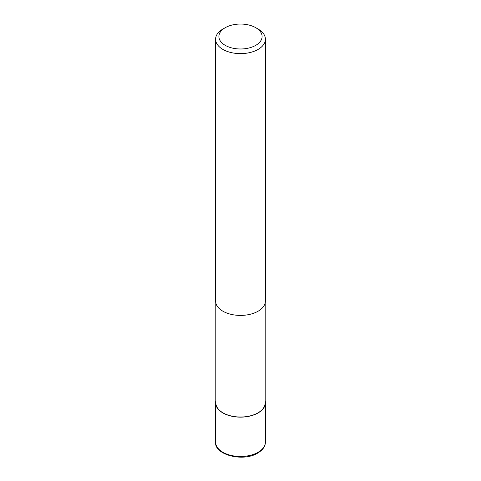 <?xml version="1.0" encoding="UTF-8"?>
<svg xmlns="http://www.w3.org/2000/svg" width="481" height="481" viewBox="0 0 481 481"><rect width="100%" height="100%" fill="white"/><g stroke="black" fill="none" stroke-linecap="round" stroke-linejoin="round"><path stroke-width="0.72" d="M265.211 302.88L265.211 402.759A24.711 14.268 180 0 1 257.972 412.848A24.711 14.268 180 0 1 231.042 415.939A24.711 14.268 180 0 1 215.789 402.759L215.789 302.88M255.772 27.7L258.123 29.058A24.922 14.388 180 0 1 265.422 39.232A24.922 14.388 180 0 1 258.123 49.405A24.922 14.388 180 0 1 230.964 52.525A24.922 14.388 180 0 1 215.578 39.232A24.922 14.388 180 0 1 222.877 29.058L225.228 27.7A21.597 12.47 180 0 1 255.772 27.7A21.597 12.47 180 0 1 255.772 45.334A21.597 12.47 180 0 1 225.228 45.334A21.597 12.47 180 0 1 225.228 27.7L222.877 29.058M265.422 39.232L265.422 301.028A24.922 14.388 180 0 1 258.123 311.201A24.922 14.388 180 0 1 230.964 314.315A24.922 14.388 180 0 1 215.578 301.028L215.578 39.232M265.211 400.907A24.916 14.388 180 0 1 265.416 402.759A24.916 14.388 180 0 1 258.123 412.932A24.916 14.388 180 0 1 230.964 416.053A24.916 14.388 180 0 1 215.584 402.759A24.916 14.388 180 0 1 215.789 400.907M265.416 402.759L265.422 442.099A24.922 14.388 180 0 1 258.123 452.272A24.922 14.388 180 0 1 230.964 455.387A24.922 14.388 180 0 1 215.578 442.099L215.584 402.759M265.422 442.099C265.344 446.374 262.794 450.018 257.774 453.03C243.218 462.319 214.195 454.81 215.578 442.099"/></g></svg>
